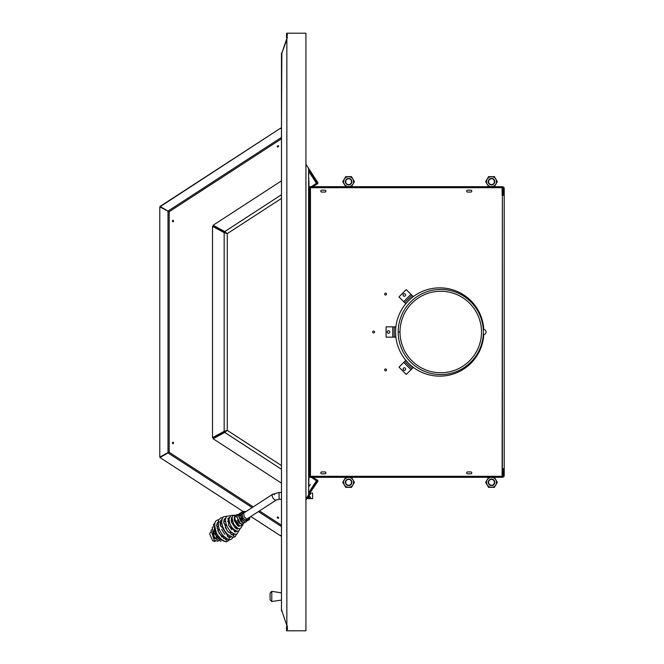 <?xml version="1.0" encoding="UTF-8"?>
<svg xmlns="http://www.w3.org/2000/svg" width="664" height="664" viewBox="0 0 664 664"><rect width="100%" height="100%" fill="white"/><g stroke="black" fill="none" stroke-linecap="round" stroke-linejoin="round"><path stroke-width="1" d="M389.801 332A1.278 1.278 0 0 1 387.884 333.104A1.278 1.278 0 0 1 387.884 330.896A1.278 1.278 0 0 1 389.801 332A1.278 1.278 0 0 1 387.884 333.104A1.278 1.278 0 0 1 387.884 330.896A1.278 1.278 0 0 1 389.801 332M386.083 326.837L392.731 326.837L392.731 337.163L392.731 326.837L394.159 326.837L394.159 337.163L395.586 337.163L395.586 326.837L394.159 326.837L394.159 337.163L395.586 337.163L395.586 326.837L386.083 326.837L386.083 337.163L394.159 337.163L386.083 337.163L386.083 326.837M405.231 295.887A1.278 1.278 0 0 1 403.098 295.314A1.278 1.278 0 0 1 404.658 293.754A1.278 1.278 0 0 1 405.231 295.887A1.278 1.278 0 0 1 403.098 295.314A1.278 1.278 0 0 1 404.658 293.754A1.278 1.278 0 0 1 405.231 295.887M406.252 289.604L410.958 294.31L403.662 301.614L410.958 294.31L411.971 295.322L404.666 302.618L405.679 303.631L412.975 296.327L411.971 295.322L404.666 302.618L405.679 303.631L412.975 296.327L406.252 289.604L398.956 296.908L404.666 302.618L398.956 296.908L406.252 289.604M405.281 368.163A1.278 1.278 0 0 1 404.708 370.296A1.278 1.278 0 0 1 403.148 368.727A1.278 1.278 0 0 1 405.281 368.163A1.278 1.278 0 0 1 404.708 370.296A1.278 1.278 0 0 1 403.148 368.727A1.278 1.278 0 0 1 405.281 368.163A1.278 1.278 0 0 1 405.281 369.964M398.998 367.142L403.704 362.436L411.008 369.732L403.704 362.436L404.716 361.423L412.012 368.727L413.025 367.715L405.721 360.419L404.716 361.423L412.012 368.727L413.025 367.715L405.721 360.419L404.716 361.423L398.998 367.142L406.302 374.438L412.012 368.727L406.302 374.438L398.998 367.142M248.178 518.211A1.004 0.83 90.6 0 0 247.747 518.31L247.689 518.343A1.004 0.83 90.6 0 0 248.062 520.211A1.004 0.83 90.6 0 0 248.178 518.211L276.299 500A3.395 1.66 -123 0 1 273.053 498.058A3.395 1.66 -123 0 1 272.605 494.306A3.395 1.66 -123 0 1 274.456 494.713M243.995 523.099L242.061 524.079A1.004 0.83 90.6 0 0 242.982 523A1.004 0.83 90.6 0 1 242.103 524.079L240.152 523.215L236.957 516.932L237.504 514.932L239.729 513.878M223.112 517.331L220.423 518.053L218.755 520.012C217.593 525.855 219.128 531.084 223.336 535.707C230.35 542.073 230.781 538.911 231.636 539.093L232.948 537.367A1.004 0.83 -89.4 0 0 233.097 535.367L227.304 530.893L223.751 522.161L224.391 518.941L225.984 518.02M218.979 519.588L216.995 520.277C214.273 521.348 214.049 525.373 216.323 532.337C218.116 536.935 221.378 540.098 226.109 541.816A1.004 0.83 -89.4 0 0 226.216 539.807L219.037 533.25L216.68 525.589L217.311 522.775L218.074 521.97L221.734 522.053M236.641 533.964L235.064 536.869L232.964 537.367A1.004 0.83 -89.4 0 0 233.072 535.358M213.916 540.952A1.004 0.83 -89.4 0 0 215.319 541.077A1.004 0.83 -89.4 0 1 214.646 541.484L212.638 540.612L209.658 534.022L210.521 532.047M225.428 541.293A1.004 0.83 -89.4 0 0 226.972 540.571A1.004 0.83 -89.4 0 0 226.175 539.807M400.01 332A40.745 40.745 0 0 0 461.131 367.283A40.745 40.745 0 0 0 461.123 296.717A40.745 40.745 0 0 0 400.01 332L398.176 332A42.579 42.579 0 0 0 462.044 368.877A42.579 42.579 0 0 0 462.044 295.123A42.579 42.579 0 0 0 398.176 332A42.579 42.579 0 0 0 462.044 368.877A42.579 42.579 0 0 0 462.044 295.123A42.579 42.579 0 0 0 398.176 332L400.01 332A40.745 40.745 0 0 0 461.131 367.283A40.745 40.745 0 0 0 461.123 296.717A40.745 40.745 0 0 0 400.01 332L398.176 332L400.01 332M281.445 592.877L271.792 591.325L270.09 593.027L270.09 599.816L271.792 601.518L271.792 591.325L271.792 601.518L280.573 600.223M270.09 596.562L270.09 598.048M216.447 227.229L216.456 227.943M503.237 469.514L503.237 475.449A0.855 0.855 0 0 1 502.382 476.304A0.855 0.855 0 0 0 503.237 475.449L503.237 469.514L504.225 469.514L504.225 475.449A1.851 1.851 0 0 1 502.382 477.3L501.195 477.3L502.382 477.3A1.851 1.851 0 0 0 504.225 475.449L504.225 469.514L503.237 469.514M503.237 195.299L503.237 194.486L503.237 195.299M502.557 476.287L502.557 468.701L502.557 476.287M502.557 195.299L502.557 187.713L502.557 195.299M501.063 477.3L309.698 477.3L309.698 476.304L309.698 477.3L501.063 477.3L501.063 476.304L501.063 477.3M502.125 476.304L310.453 476.304L310.453 187.696L502.382 187.696A0.855 0.855 0 0 1 503.237 188.551L503.237 194.486L504.225 194.486L504.225 188.551L504.225 194.486L504.225 188.551L504.225 194.486L503.237 194.486L503.237 188.551A0.855 0.855 0 0 0 502.382 187.696L502.125 195.299L504.225 195.299L504.225 468.701L502.125 468.701L502.125 476.304L309.598 476.304L309.598 187.696L308.611 187.696L502.125 187.696L502.125 195.299L504.225 195.299L504.225 468.701L502.382 468.701L502.382 195.299L502.125 476.304M308.959 476.727L309.258 476.943A1.851 1.851 0 0 0 309.698 477.184A1.851 1.851 0 0 1 309.258 476.943L308.959 476.727M309.698 186.7L502.382 186.7A1.851 1.851 0 0 1 504.225 188.551A1.851 1.851 0 0 0 502.382 186.7L501.204 186.7L501.204 187.696L501.204 186.7L501.195 187.696L501.195 186.7L309.698 186.7L309.698 187.696L309.698 186.7M308.959 187.273L309.258 187.057A1.851 1.851 0 0 1 309.698 186.816A1.851 1.851 0 0 0 309.258 187.057L308.959 187.273M489.874 178.857A3.245 3.245 0 0 1 494.738 181.67A3.245 3.245 0 0 1 489.874 184.484A3.245 3.245 0 0 1 489.874 178.857A3.245 3.245 0 0 1 494.738 181.67A3.245 3.245 0 0 1 489.874 184.484A3.245 3.245 0 0 1 489.874 178.857M493.974 185.97A4.963 4.963 0 0 0 493.974 177.371A4.963 4.963 0 0 0 486.529 181.67A4.963 4.963 0 0 0 493.974 185.97A4.963 4.963 0 0 0 493.974 177.371A4.963 4.963 0 0 0 486.529 181.67A4.963 4.963 0 0 0 493.974 185.97M497.303 181.67L494.398 186.7L497.303 181.67L494.398 176.641L497.303 181.67M488.588 176.641L494.398 176.641L488.588 176.641L485.683 181.67L488.588 176.641M488.588 186.7L485.683 181.67L488.588 186.7M490.032 179.139A2.922 2.922 0 0 1 494.414 181.67A2.922 2.922 0 0 1 490.032 184.202A2.922 2.922 0 0 1 490.032 179.139A2.922 2.922 0 0 1 494.414 181.67A2.922 2.922 0 0 1 490.032 184.202A2.922 2.922 0 0 1 490.032 179.139M351.854 181.67A3.245 3.245 0 0 1 346.981 184.484A3.245 3.245 0 0 1 346.981 178.857A3.245 3.245 0 0 1 351.854 181.67A3.245 3.245 0 0 1 346.981 184.484A3.245 3.245 0 0 1 346.981 178.857A3.245 3.245 0 0 1 351.854 181.67M343.645 181.67A4.963 4.963 0 0 0 351.09 185.97A4.963 4.963 0 0 0 351.09 177.371A4.963 4.963 0 0 0 343.645 181.67A4.963 4.963 0 0 0 351.09 185.97A4.963 4.963 0 0 0 351.09 177.371A4.963 4.963 0 0 0 343.645 181.67M345.703 186.7L342.798 181.67L345.703 176.641L351.513 176.641L354.418 181.67L351.513 186.7L354.418 181.67L351.513 176.641L345.703 176.641L342.798 181.67L345.703 186.7M351.53 181.67A2.922 2.922 0 0 1 347.147 184.202A2.922 2.922 0 0 1 347.147 179.139A2.922 2.922 0 0 1 351.53 181.67A2.922 2.922 0 0 1 347.147 184.202A2.922 2.922 0 0 1 347.147 179.139A2.922 2.922 0 0 1 351.53 181.67M351.854 482.33A3.245 3.245 0 0 1 346.981 485.143A3.245 3.245 0 0 1 346.981 479.516A3.245 3.245 0 0 1 351.854 482.33A3.245 3.245 0 0 1 346.981 485.143A3.245 3.245 0 0 1 346.981 479.516A3.245 3.245 0 0 1 351.854 482.33M343.645 482.33A4.963 4.963 0 0 0 351.09 486.629A4.963 4.963 0 0 0 351.09 478.03A4.963 4.963 0 0 0 343.645 482.33A4.963 4.963 0 0 0 351.09 486.629A4.963 4.963 0 0 0 351.09 478.03A4.963 4.963 0 0 0 343.645 482.33M345.703 487.359L342.798 482.33L345.703 477.3L342.798 482.33L345.703 487.359L351.513 487.359L345.703 487.359M354.418 482.33L351.513 487.359L354.418 482.33L351.513 477.3L354.418 482.33M351.53 482.33A2.922 2.922 0 0 1 347.147 484.861A2.922 2.922 0 0 1 347.147 479.798A2.922 2.922 0 0 1 351.53 482.33A2.922 2.922 0 0 1 347.147 484.861A2.922 2.922 0 0 1 347.147 479.798A2.922 2.922 0 0 1 351.53 482.33M488.248 482.33A3.245 3.245 0 0 1 493.12 479.516A3.245 3.245 0 0 1 493.12 485.143A3.245 3.245 0 0 1 488.248 482.33A3.245 3.245 0 0 1 493.12 479.516A3.245 3.245 0 0 1 493.12 485.143A3.245 3.245 0 0 1 488.248 482.33M496.456 482.33A4.963 4.963 0 0 0 489.011 478.03A4.963 4.963 0 0 0 489.011 486.629A4.963 4.963 0 0 0 496.456 482.33A4.963 4.963 0 0 0 489.011 478.03A4.963 4.963 0 0 0 489.011 486.629A4.963 4.963 0 0 0 496.456 482.33M494.398 477.3L497.303 482.33L494.398 487.359L488.588 487.359L485.683 482.33L488.588 477.3L485.683 482.33L488.588 487.359L494.398 487.359L497.303 482.33L494.398 477.3M488.571 482.33A2.922 2.922 0 0 1 492.954 479.798A2.922 2.922 0 0 1 492.954 484.861A2.922 2.922 0 0 1 488.571 482.33A2.922 2.922 0 0 1 492.954 479.798A2.922 2.922 0 0 1 492.954 484.861A2.922 2.922 0 0 1 488.571 482.33M385.577 370.869A0.954 0.954 0 0 0 386.406 369.441A0.954 0.954 0 0 0 384.755 369.441A0.954 0.954 0 0 0 385.577 370.869A0.954 0.954 0 0 0 386.406 369.441A0.954 0.954 0 0 0 384.755 369.441A0.954 0.954 0 0 0 385.577 370.869M373.624 332.954A0.954 0.954 0 0 0 374.446 331.527A0.954 0.954 0 0 0 372.803 331.527A0.954 0.954 0 0 0 373.624 332.954A0.954 0.954 0 0 0 374.446 331.527A0.954 0.954 0 0 0 372.803 331.527A0.954 0.954 0 0 0 373.624 332.954M385.577 295.032A0.954 0.954 0 0 0 386.406 293.613A0.954 0.954 0 0 0 384.755 293.613A0.954 0.954 0 0 0 385.577 295.032A0.954 0.954 0 0 0 386.406 293.613A0.954 0.954 0 0 0 384.755 293.613A0.954 0.954 0 0 0 385.577 295.032M324.945 471.93A0.954 0.954 0 0 1 325.891 472.884A0.954 0.954 0 0 1 324.945 473.839A0.954 0.954 0 0 0 325.891 472.884A0.954 0.954 0 0 0 324.945 471.93L321.749 471.93A0.954 0.954 0 0 0 320.795 472.884A0.954 0.954 0 0 0 321.749 473.839L324.945 473.839A0.954 0.954 0 0 0 325.891 472.884A0.954 0.954 0 0 0 324.945 471.93A0.954 0.954 0 0 1 325.891 472.884A0.954 0.954 0 0 1 324.945 473.839L321.749 473.839A0.954 0.954 0 0 1 320.795 472.884A0.954 0.954 0 0 1 321.749 471.93A0.954 0.954 0 0 0 320.795 472.884A0.954 0.954 0 0 0 321.749 473.839A0.954 0.954 0 0 1 320.795 472.884A0.954 0.954 0 0 1 321.749 471.93L324.945 471.93M321.749 192.07A0.954 0.954 0 0 1 320.795 191.116A0.954 0.954 0 0 1 321.749 190.161L324.945 190.161A0.954 0.954 0 0 1 325.891 191.116A0.954 0.954 0 0 1 324.945 192.07L321.749 192.07A0.954 0.954 0 0 1 320.795 191.116A0.954 0.954 0 0 1 321.749 190.161L324.945 190.161A0.954 0.954 0 0 1 325.891 191.116A0.954 0.954 0 0 1 324.945 192.07L321.749 192.07A0.954 0.954 0 0 1 320.795 191.116A0.954 0.954 0 0 1 321.749 190.161A0.954 0.954 0 0 0 320.795 191.116A0.954 0.954 0 0 0 321.749 192.07M467.655 192.07A0.954 0.954 0 0 1 466.709 191.116A0.954 0.954 0 0 1 467.655 190.161L470.851 190.161A0.954 0.954 0 0 1 471.805 191.116A0.954 0.954 0 0 1 470.851 192.07L467.655 192.07A0.954 0.954 0 0 1 466.709 191.116A0.954 0.954 0 0 1 467.655 190.161L470.851 190.161A0.954 0.954 0 0 1 471.805 191.116A0.954 0.954 0 0 1 470.851 192.07L467.655 192.07A0.954 0.954 0 0 1 466.709 191.116A0.954 0.954 0 0 1 467.655 190.161A0.954 0.954 0 0 0 466.709 191.116A0.954 0.954 0 0 0 467.655 192.07M483.799 334.54A44.139 44.139 0 0 1 416.926 369.798A44.139 44.139 0 0 1 416.926 294.202A44.139 44.139 0 0 1 483.799 329.46A2.556 2.556 0 0 1 483.799 334.54A44.139 44.139 0 0 1 416.926 369.798A44.139 44.139 0 0 1 416.926 294.202A44.139 44.139 0 0 1 483.799 329.46A2.556 2.556 0 0 1 483.799 334.54M470.851 471.93A0.954 0.954 0 0 1 471.805 472.884A0.954 0.954 0 0 1 470.851 473.839A0.954 0.954 0 0 0 471.805 472.884A0.954 0.954 0 0 0 470.851 471.93L467.655 471.93A0.954 0.954 0 0 0 466.709 472.884A0.954 0.954 0 0 0 467.655 473.839L470.851 473.839A0.954 0.954 0 0 0 471.805 472.884A0.954 0.954 0 0 0 470.851 471.93A0.954 0.954 0 0 1 471.805 472.884A0.954 0.954 0 0 1 470.851 473.839L467.655 473.839A0.954 0.954 0 0 1 466.709 472.884A0.954 0.954 0 0 1 467.655 471.93A0.954 0.954 0 0 0 466.709 472.884A0.954 0.954 0 0 0 467.655 473.839A0.954 0.954 0 0 1 466.709 472.884A0.954 0.954 0 0 1 467.655 471.93L470.851 471.93M308.611 476.304L309.598 476.304L309.598 187.696L310.453 187.696L310.453 476.304L308.611 476.304L308.611 187.696L308.611 476.304M470.851 190.161A0.954 0.954 0 0 1 471.805 191.116A0.954 0.954 0 0 1 470.851 192.07A0.954 0.954 0 0 0 471.805 191.116A0.954 0.954 0 0 0 470.851 190.161M324.945 190.161A0.954 0.954 0 0 1 325.891 191.116A0.954 0.954 0 0 1 324.945 192.07A0.954 0.954 0 0 0 325.891 191.116A0.954 0.954 0 0 0 324.945 190.161M281.445 534.661L280.656 535.881L250.843 516.517L280.656 535.881L281.445 534.661M308.644 492.779L316.462 480.744L311.233 477.3L316.462 480.744L308.644 492.779M316.462 183.256L308.644 171.221L316.462 183.256L311.233 186.7L316.462 183.256M281.445 129.339L280.656 128.119L159.775 206.936L168.573 211.401L160.032 206.454L280.656 128.119L281.445 129.339M281.445 138.817L169.171 211.725L159.775 206.936L159.775 457.064L160.348 457.064L160.032 457.546L168.573 452.599L159.775 457.064L159.775 206.936L169.171 211.725L167.992 211.401L169.171 211.725L169.171 452.275L160.032 457.546L242.783 511.288L160.032 457.546L169.171 452.275L168.258 453.08L169.171 452.275L169.171 211.725L160.032 206.454L168.573 211.401L168.258 210.92L281.445 137.406L168.258 210.92L169.171 211.725L281.445 138.817M281.445 525.183L259.483 510.915L281.445 525.183M253.241 506.864L169.171 452.275L253.241 506.864M281.445 526.594L258.396 511.62L281.445 526.594M252.162 507.57L168.258 453.08L252.162 507.57M167.992 452.599L159.775 457.064L167.992 452.599L167.992 211.401L167.992 452.599L169.171 452.275L167.992 452.599M278.282 145.632L277.145 146.37L277.585 147.051L278.731 146.312L277.585 147.051L277.145 146.37L278.282 145.632L278.731 146.312L278.282 145.632M277.145 517.63L278.282 518.368L278.731 517.688L277.585 516.949L278.731 517.688L278.282 518.368L277.145 517.63L277.585 516.949L277.145 517.63M172.59 220.382L172.59 221.734L173.412 221.734L173.412 220.382L173.412 221.734L172.59 221.734L172.59 220.382L173.412 220.382L172.59 220.382M172.59 442.265L172.59 443.618L173.412 443.618L173.412 442.265L173.412 443.618L172.59 443.618L172.59 442.265L173.412 442.265L172.59 442.265M308.959 180.583L308.959 187.696L308.959 180.583M308.959 476.304L308.644 489.841L308.959 476.304M281.445 198.445L227.262 233.637L227.262 430.363L224.756 432.43L281.445 469.249L224.756 432.43L225.461 431.343L224.756 432.43L213.119 438.755L281.445 483.126L213.119 438.755L213.825 437.667L213.119 438.755L224.756 432.43L225.461 431.343L213.825 437.667L212.522 437.659L224.166 431.343L225.461 431.343L213.825 437.667L212.522 437.659L224.166 431.343L225.461 431.343L224.166 431.343L224.166 232.657L225.461 232.657L224.166 232.657L224.166 431.343L227.262 430.363L225.461 431.343L227.262 430.363L281.445 465.555L227.262 430.363L227.262 233.637L224.166 232.657L212.522 226.341L212.522 437.659L212.522 226.341L213.825 226.341L212.522 226.341L224.166 232.657L225.461 232.657L213.825 226.341L213.119 225.245L224.756 231.57L225.461 232.657L213.825 226.341L213.119 225.245L224.756 231.57L225.461 232.657L224.756 231.57L281.445 194.751L224.756 231.57L227.262 233.637L225.461 232.657L227.262 233.637L281.445 198.445M308.644 174.159L308.959 174.64L308.644 174.159M213.825 437.659L225.461 431.343L213.825 437.659M281.445 180.874L213.119 225.245L281.445 180.874M213.825 226.333L225.461 232.657L213.825 226.333M308.644 177.952L308.959 178.433L308.644 177.952M308.644 486.048L308.959 485.567L308.644 486.048M309.25 498.324L310.52 497.477C309.673 495.942 308.826 495.942 307.98 497.477L309.25 498.324C313.566 496.249 304.942 496.24 309.25 498.324M310.52 494.29L310.32 493.784M310.188 493.169L312.644 493.169L312.644 498.598L306.668 498.598M309.216 495.51L309.939 493.551M241.073 514.766L272.605 494.306A3.395 1.66 -123 0 0 273.053 498.058A3.395 1.66 -123 0 0 276.299 500L279.087 499.278L279.087 492.489L281.445 492.489M281.445 499.278L279.087 499.278L279.087 492.489L272.605 494.306M244.003 516.252A3.395 1.66 -123 0 1 244.833 517.646M312.644 493.991L312.644 497.776L312.644 493.991M308.644 169.212L308.644 187.696L308.644 169.212M308.644 476.304L308.644 494.788L308.644 476.304M281.47 53.983L281.47 610.017L281.494 53.02A0.813 0.813 0 0 0 281.445 53.303L281.494 53.02A0.813 0.813 0 0 0 281.445 53.303L281.445 53.983M305.921 164.108L306.768 165.577L305.921 164.108M306.768 498.423L305.921 499.892L306.768 498.423M281.445 609.834L281.445 610.697A0.813 0.813 0 0 0 281.494 610.98L281.851 610.017L281.445 610.697A0.813 0.813 0 0 0 281.494 610.98L281.445 609.834M308.362 168.772L317.782 183.538A0.813 0.813 0 0 0 317.815 182.592L308.362 168.772L317.782 183.538A0.813 0.813 0 0 0 317.815 182.592L308.362 168.772M305.921 164.274L317.815 182.592L305.921 164.274M281.445 126.409L281.851 53.303L281.445 126.409M287.578 34.86L287.404 34.486A0.813 0.813 0 0 0 286.972 34.951L287.404 34.486A0.813 0.813 0 0 0 286.972 34.951L287.338 38.031L286.931 35.233L287.578 34.86M286.856 38.304L281.876 53.161L286.856 38.304M286.856 39.491L281.876 53.161L286.856 39.491M317.458 183.289L312.238 186.7L317.458 183.289M317.583 183.72L312.985 186.7L317.583 183.72A0.813 0.813 0 0 0 317.782 183.538A0.813 0.813 0 0 1 317.583 183.72M312.985 477.3L317.583 480.279A0.813 0.813 0 0 1 317.815 481.408L308.362 495.228L317.782 480.462A0.813 0.813 0 0 1 317.815 481.408L308.362 495.228L317.782 480.462A0.813 0.813 0 0 0 317.583 480.279L312.985 477.3M281.876 610.838L286.856 625.696L281.876 610.838M287.578 629.14L286.972 629.049A0.813 0.813 0 0 0 287.404 629.514A0.813 0.813 0 0 1 286.972 629.049L286.931 625.969L286.972 629.049L287.578 629.14M287.338 628.766L287.338 625.969L287.338 628.766M305.921 499.726L308.702 495.444L305.921 499.726M305.921 498.979L308.362 495.228L305.921 498.979M317.359 480.62L312.238 477.3L317.359 480.62M286.558 626.559L286.558 630.8L305.623 630.8L286.558 630.8L286.558 626.559M286.558 33.2L305.623 33.2L286.558 33.2L286.558 37.441L286.558 33.2M305.921 33.2L286.856 33.2L286.856 630.8L305.921 630.8L286.856 630.8L286.856 33.2L305.921 33.2L305.921 630.8L305.921 33.2M242.219 522.078C241.372 523.722 237.471 514.102 239.264 515.961M245.406 522.145L243.173 523.049L238.451 516.003L239.638 513.33L241.239 512.915L243.032 513.488M247.091 518.957L246.311 521.838L244.468 522.029L239.936 514.982L241.223 512.293L244.526 512.525M248.577 517.986L248.469 520.045L246.552 521.182L242.426 517.596L241.696 512.542L242.7 511.338L246.012 511.554M250.071 517.024L249.307 519.887L248.062 520.211M239.306 515.936L239.994 515.961M243.705 521.132L241.156 518.476L240.758 514.998M245.19 520.161L242.65 517.513L242.244 514.027M246.684 519.198L244.136 516.542L243.738 513.064M228.051 518.368L229.03 518.825M231.031 520.227L232.724 521.887M235.82 526.718L236.525 528.884M236.633 531.059L235.853 532.105L228.839 525.523L228.101 518.302L229.296 517.588M231.304 517.97L232.093 518.376M234.267 520.053L236.168 522.319M236.782 523.274L237.994 525.938M238.293 528.345L237.504 529.183L235.23 528.005L231.495 522.277L231.429 517.754L232.275 517.206M234.243 517.621L234.832 517.953M237.38 520.244L239.09 522.941M239.787 525.913L238.824 526.403L234.301 520.202L234.433 517.239L234.931 516.874M241.107 523.813L239.92 523.688L236.957 517.04M232.948 537.367L227.984 534.686C224.49 531.241 222.415 527.191 221.768 522.543C222.033 518.708 222.739 516.75 223.901 516.667L227.536 516.119M237.87 514.509L236.177 514.924C235.122 515.372 234.724 516.808 234.973 519.24L239.463 525.764L242.103 525.838L242.899 524.851L243.082 523.024M237.297 515.289L233.612 515.289C231.694 515.471 231.728 518.376 233.728 524.004C237.222 528.295 239.538 529.681 240.65 528.162L241.671 526.71L241.596 523.996M236.957 517.007L232.342 515.173L230.715 515.704L229.005 519.065C229.628 525.158 232.267 529.175 236.915 531.125L239.032 530.777L240.318 528.345M238.492 522.219L237.837 521.198M230.748 515.679L227.47 516.16C225.013 516.335 223.843 524.037 230.79 531.698C234.184 534.221 236.326 534.885 237.214 533.673L238.675 530.968M237.488 525.539L234.483 520.85M232.093 518.493L231.595 518.103M223.884 523.265L226.847 525.979M230.109 531.001L231.205 534.636M231.014 536.811L230.549 537.408L228.806 537.392L220.182 524.618L220.714 520.601L221.975 519.505M224.1 519.48L225.552 519.995M227.578 521.24L229.653 523.091M233.811 529.415L234.55 531.905M234.608 534.022L233.977 535.176L233.089 535.367M236.517 531.466L236.417 531.001M235.479 528.204L231.421 522.037M228.997 519.796L227.777 518.941M233.263 535.367L233.022 533.391M231.794 529.864L228.557 524.9M225.66 522.095L223.776 520.817M221.876 519.962L221.403 519.812M216.082 533.159L218.697 537.11M218.041 541.251L214.289 540.347L211.052 530.287L211.542 529.648M217.751 530.569L221.975 537.201M220.88 541.301L214.663 538.404L212.123 527.664L212.712 526.876M216.688 526.054L218.589 526.884M221.627 529.391L224.83 534.371M225.694 537.906L225.478 539.649M224.216 541.318L216.605 537.749L213.426 524.535L215.036 522.958M217.501 522.51L218.124 522.593M220.099 523.249L222.066 524.427M225.196 527.341L228.3 532.13M229.561 535.964L228.864 540.529L226.15 541.816M217.003 539.533L213.551 536.188L212.87 531.175L214.812 531.059L216.091 531.806M220.108 538.155L219.684 539.616L213.999 533.026L214.356 528.104L214.887 527.888M217.028 528.32L219.942 530.528M223.104 535.433L223.652 538.662M221.129 539.176L216.472 533.931L214.738 526.851M216.746 524.51L218.166 524.66M220.365 525.689L223.494 528.453M226.598 533.234L227.661 536.827M227.453 539.002L226.2 539.807M310.337 484.33L308.959 486.455M309.698 493.169L308.644 493.169M244.775 520.46L247.357 518.783"/></g></svg>
